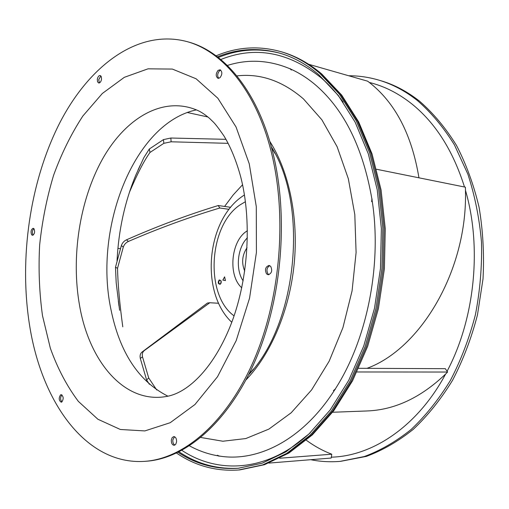 <?xml version="1.0" encoding="UTF-8"?>
<svg xmlns="http://www.w3.org/2000/svg" width="509" height="509" viewBox="0 0 509 509"><rect width="100%" height="100%" fill="white"/><g stroke="black" fill="none" stroke-linecap="round" stroke-linejoin="round"><path stroke-width="0.76" d="M224.584 276.839L222.84 280.096L225.468 280.574L224.584 276.839M219.201 279.95C217.68 282.565 218.017 283.997 220.206 284.245L220.804 283.596L221.033 280.796L219.201 279.95M247.425 230.736L246.846 231.105C230.908 240.846 227.765 275.668 241.756 287.77M222.84 280.096L224.603 276.915M225.468 280.567L222.897 280.103M221.135 281.114L220.155 280.179L219.576 280.332C218.393 281.916 218.482 283.163 219.843 284.067L220.963 283.29M221.11 282.858L221.211 281.566M221.135 282.775L221.224 281.649M243.117 280.834C235.222 269.42 237.41 247.438 247.399 237.805M244.714 271.087C241.355 262.873 242.131 255.066 247.043 247.673M340.559 461.345L366.391 456.382C382.564 450.382 398.197 441.36 413.289 429.322C427.821 415.605 440.896 399.279 452.52 380.35C463.063 360.143 471.379 338.339 477.461 314.937L483.016 278.926C484.307 254.487 482.996 230.628 479.09 207.335C473.752 184.799 466.212 164.146 456.471 145.377C445.668 127.988 433.401 113.303 419.69 101.304C407.442 91.626 394.558 84.78 381.037 80.766L379.58 80.339M129.286 192.669C137.067 174.263 143.971 160.863 149.996 152.458L149.302 149.016L143.875 157.599L135.712 175.319C124.788 201.825 118.565 230.291 117.045 260.723M149.302 149.016L163.459 139.606L163.847 143.315L149.996 152.458M225.983 139.332L170.833 138.028L163.459 139.606M268.892 463.088L331.187 458.043L331.773 454.206C322.763 450.758 314.295 446.107 306.367 440.253M332.619 412.252L366.728 410.973C394.494 410.025 420.79 397.72 445.617 374.039L447.596 372.041L445.324 368.675L358.705 368.306M366.97 368.344C420.739 348.799 467.669 269.98 465.468 190.328L465.404 187.185L376.571 169.268M418.952 177.813C411.756 134.522 395.213 102.735 369.324 82.464L367.593 81.166L308.74 64.306M224.584 206.438L233.141 194.998L242.545 184.754M120.404 248.634L117.903 248.386M163.847 143.315L171.132 141.795L228.185 143.341M119.583 310.325L116.186 282.724L115.492 267.244L121.365 245.567L123.293 247.075L117.534 268.294L115.492 267.244M230.615 207.303L218.253 205.534C187.516 214.932 156.931 226.365 126.499 239.822C124.037 240.98 122.319 242.895 121.365 245.567M218.253 205.534L219.786 208.009L229.005 209.314M122.784 326.861C119.609 303.479 117.859 283.958 117.534 268.294M123.293 247.075C124.209 244.492 125.914 242.615 128.395 241.451C158.751 228.312 189.214 217.165 219.786 208.009M331.773 454.206L279.702 458.234M356.981 371.977L447.596 372.041M207.92 116.987L187.376 112.521M248.672 374.713C297.116 324.424 308.918 205.7 271.335 146.859M156.721 389.977L148.704 377.939L146.624 379.994L149.372 384.282M146.624 379.994L140.306 358.425L142.495 356.841L148.704 377.939M142.495 356.841C141.935 354.13 142.514 352.056 144.244 350.618L209.81 302.74L218.584 303.262M209.81 302.74L207.449 303.033L142.024 352.056C140.312 353.494 139.733 355.619 140.306 358.425M269.745 141.286C289.029 171.304 298.719 217.661 294.145 264.177C289.468 310.687 270.839 354.226 246.019 379.86M218.978 456.204L217.356 455.218L219.067 456.007C257.675 462.516 302.957 439.903 334.833 389.684L333.433 390.632L335.215 389.086C367.256 339.458 382.284 264.165 372.022 199.802L371.64 201.704L371.901 199.013C363.038 148.227 344.58 110.491 316.515 85.811C308.276 78.672 299.667 73.099 290.684 69.084L290.219 68.874C269.172 60.011 248.22 58.872 227.351 65.457M189.52 445.852C198.675 450.866 208.334 454.219 218.501 455.918M371.901 199.013L372.022 199.802M335.215 389.086L334.833 389.684M178.099 452.348C196.277 464.38 216.293 469.686 238.148 468.274L262.071 463.247L285.95 451.833L308.95 433.992L330.182 409.968L348.729 380.331L363.744 346.018L374.497 308.263L380.458 268.548L381.368 228.503L377.226 189.774L368.312 153.877L355.123 122.128L338.358 95.533L318.806 74.766C306.628 64.446 293.82 57.301 280.389 53.337C258.928 47.331 237.945 48.501 217.432 56.843M216.083 55.825C237.245 46.86 258.941 45.498 281.172 51.733C294.616 55.723 307.442 62.874 319.639 73.181L339.369 94.082L356.294 120.856L369.617 152.84L378.639 189.004L382.851 228.051L381.96 268.428L375.973 308.479L365.157 346.565L350.039 381.19L331.346 411.094L309.956 435.348L286.771 453.366L262.701 464.895L238.594 469.998C215.943 471.48 195.271 465.837 176.572 453.08M290.684 69.084L291.352 70.045L290.219 68.874M291.352 70.045L290.334 68.677M333.433 390.632L335.329 389.29M371.64 201.704L372.098 199.019M270.33 148.348C287.451 212.348 281.178 296.359 254.303 359.252C227.345 422.216 183.889 458.863 144.486 461.364C85.652 465.169 41.439 401.703 29.56 325.162C18.922 258.241 29.923 182.069 59.33 123.719C88.795 65.96 137.901 28.434 187.121 41.623C222 51.148 254.856 89.489 270.33 148.348M219.958 77.75C222.401 74.397 222.446 71.744 220.085 69.79L218.094 70.382C215.657 73.748 215.619 76.395 217.992 78.329L219.958 77.75M266.512 273.848L268.167 274.752C271.749 273.435 272.582 270.635 270.673 266.341L269.051 265.456C265.463 266.748 264.616 269.541 266.512 273.848M171.336 439.954C171.234 443.161 172.169 444.942 174.142 445.299L175.726 444.312L176.578 441.933C176.68 438.733 175.751 436.951 173.792 436.588L172.201 437.575L171.336 439.954M60.584 394.857C58.586 397.987 58.783 400.437 61.175 402.199L61.799 402.008C63.803 398.884 63.606 396.435 61.22 394.66L60.584 394.857M34.084 228.916L33.193 228.299C31.1 229.343 30.553 231.468 31.564 234.681L32.461 235.311C34.555 234.255 35.096 232.123 34.084 228.916M101.526 79.169L101.316 76.744L100.19 75.529C98.765 75.529 97.811 76.802 97.327 79.353L97.543 81.777L98.67 82.992C100.095 82.992 101.043 81.72 101.526 79.169M144.95 461.332L145.981 461.256C185.403 458.749 228.865 422.152 255.817 359.265C282.686 296.461 288.953 212.571 271.819 148.647C256.332 89.858 223.457 51.555 188.559 42.024L187.28 41.668M218.775 78.354C217.108 75.994 217.368 73.468 219.551 70.757L220.76 70.147M268.943 274.688L268.02 273.982C266.182 270.362 266.767 267.588 269.776 265.66M174.886 445.076C173.359 444.192 172.678 442.455 172.837 439.871L174.542 436.728M61.894 401.945C60.183 399.622 60.196 397.268 61.933 394.889M33.18 235.113L32.939 234.821C31.978 232.416 32.277 230.354 33.849 228.63M99.427 82.916L98.721 79.671L100.833 75.924M271.488 147.413L274.93 153.419M253.495 368.987L248.933 374.198M196.404 109.893C134.23 122.822 93.675 227.51 110.835 308.925C119.494 352.171 138.512 381.254 167.881 396.174L167.938 396.199M234.076 315.854C204.58 294.953 208.665 225.137 240.299 204.739L245.427 201.691M381.037 80.766L378.982 80.168C392.503 84.182 405.387 91.035 417.634 100.731C431.352 112.743 443.613 127.46 454.422 144.874L467.847 174.103C474.859 195.551 479.408 218.278 481.501 242.284C482.074 266.633 480.038 290.804 475.393 314.804C469.304 338.262 460.982 360.118 450.427 380.363C438.796 399.342 425.715 415.7 411.17 429.45C396.072 441.513 380.433 450.548 364.259 456.554L340.082 461.383C330.061 462.185 320.276 461.625 310.732 459.697M369.324 82.464C384.333 86.142 398.585 93.357 412.08 104.122C435.596 123.14 453.067 150.766 464.501 187M445.617 374.039C417.647 426.332 372.664 456.121 331.321 457.171M465.468 190.328C482.112 247.298 474.827 318.92 447.08 371.271M321.758 74.002L341.698 95.107L358.718 121.975L372.054 153.915L381.069 189.927L385.262 228.726L384.384 268.809L378.416 308.562L367.638 346.387L352.546 380.808L333.847 410.617L312.361 434.883L288.953 453.01L264.508 464.692L239.879 469.89L263.993 464.793L288.062 453.271L311.247 435.271L332.638 411.049L351.318 381.177L366.435 346.604L377.245 308.562L383.232 268.555L384.11 228.229L379.899 189.233L370.87 153.107L357.547 121.167L340.616 94.413L320.886 73.538C308.683 63.231 295.856 56.085 282.412 52.09L281.07 51.702M142.024 352.056L144.244 350.618M126.499 239.822L128.395 241.451M236.857 75.898C260.303 73.213 282.508 80.886 303.459 98.918L321.873 119.8L337.117 146.713L348.328 178.729L354.805 214.543L356.096 252.528L352.075 290.855L342.926 327.656L329.177 361.167L311.603 389.919L291.167 412.793L268.892 429.1L245.809 438.554L222.866 441.233L200.896 437.492M220.779 59.515C254.945 45.829 288.31 51.861 320.874 77.597C328.865 84.443 336.309 92.638 343.206 102.175M310.337 432.675C268.186 471.958 218.615 474.662 181.904 450.389M218.31 57.517C238.524 49.176 259.234 47.782 280.446 53.35M239.192 468.185C217.298 469.463 197.263 464.023 179.092 451.858M170.833 138.028L171.132 141.795M249.257 163.822L236.055 127.008L217.858 98.243L196.118 78.787L172.36 69.071L148.017 68.83L124.336 77.317L102.347 93.459L82.852 116.02C71.26 133.759 61.506 153.514 53.591 175.281C46.822 197.804 42.177 221.059 39.645 245.052C38.366 269.102 39.314 292.643 42.495 315.663L50.346 348.226C57.625 368.497 66.965 386.216 78.361 401.385L97.893 419.244L120.353 429.481L144.842 430.926L170.197 422.712L194.966 404.509L217.528 376.711L236.221 340.566L249.55 298.198L256.415 252.451L256.281 206.578L249.257 163.822M197.307 110.288L196.302 109.849C162.091 95.966 125.049 118.629 102.284 159.457C79.531 200.571 70.91 257.147 79.589 305.642C89.272 361.963 124.8 404.547 167.187 396.339L168.256 396.136M169.688 395.811L167.187 396.339C188.864 392.375 214.983 366.645 231.888 321.987C248.557 277.653 251.86 220.022 240.732 176.967C236.316 160.831 230.768 147.228 224.094 136.157C219.093 128.872 215.472 124.139 213.239 121.944L209.275 118.139C204.675 114.22 200.355 111.452 196.302 109.849L196.684 110.014M231.78 322.286C200.082 292.675 206.209 221.402 242.055 196.544L244.441 194.934M378.982 80.168C368.93 77.203 358.839 75.733 348.71 75.758M281.172 51.733L282.412 52.09C296.193 56.194 309.281 63.472 321.675 73.939M138.079 169.86L140.293 165.113M118.915 305.661L118.33 300.921M238.148 468.274L238.626 468.229M239.071 469.96L239.879 469.89M187.121 41.623L188.559 42.024"/></g></svg>
